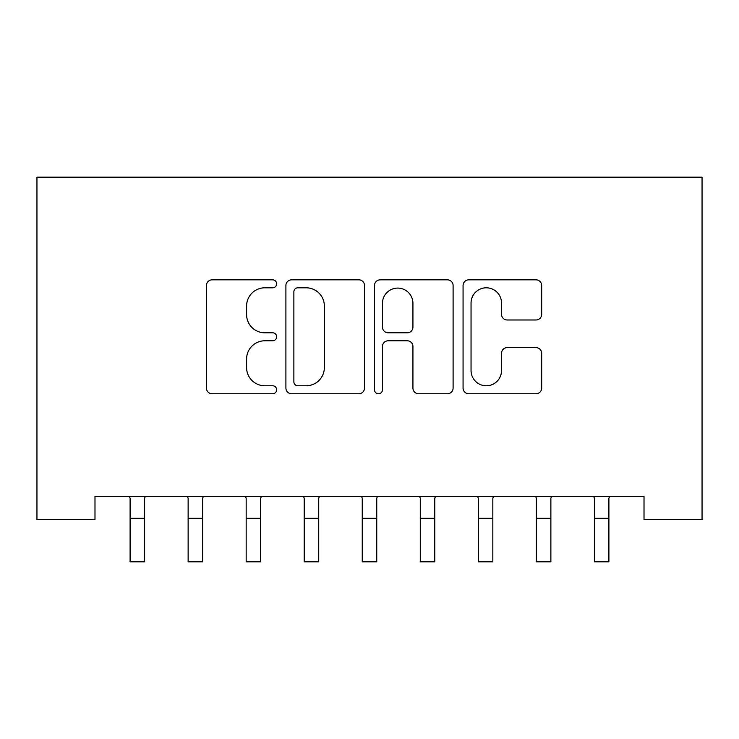 <?xml version="1.0" encoding="UTF-8"?>
<svg xmlns="http://www.w3.org/2000/svg" width="739" height="739" viewBox="0 0 739 739"><rect width="100%" height="100%" fill="white"/><g stroke="black" fill="none" stroke-linecap="round" stroke-linejoin="round"><path stroke-width="1.11" d="M276.645 283.813A3.991 3.991 0 0 0 272.654 279.832L212.13 279.832A5.7 5.7 0 0 0 206.43 285.522L206.43 388.067A5.7 5.7 0 0 0 212.13 393.767L272.654 393.767A3.991 3.991 0 0 0 276.645 389.776A3.991 3.991 0 0 0 272.654 385.786L264.821 385.786A18.226 18.226 0 0 1 246.595 367.56L246.595 359.015A18.226 18.226 0 0 1 264.821 340.781L272.654 340.781A3.991 3.991 0 0 0 276.645 336.799A3.991 3.991 0 0 0 272.654 332.809L264.821 332.809A18.226 18.226 0 0 1 246.595 314.583L246.595 306.038A18.226 18.226 0 0 1 264.821 287.804L272.654 287.804A3.991 3.991 0 0 0 276.645 283.813M535.987 319.987A5.7 5.7 0 0 0 541.678 314.297L541.678 285.522A5.7 5.7 0 0 0 535.987 279.832L468.766 279.832A5.7 5.7 0 0 0 463.067 285.522L463.067 388.067A5.7 5.7 0 0 0 468.766 393.767L535.987 393.767A5.7 5.7 0 0 0 541.678 388.067L541.678 353.316A5.7 5.7 0 0 0 535.987 347.616L507.222 347.616A5.7 5.7 0 0 0 501.522 353.316L501.522 370.553A15.242 15.242 0 0 1 486.28 385.786A15.242 15.242 0 0 1 471.048 370.553L471.048 303.045A15.242 15.242 0 0 1 486.28 287.804A15.242 15.242 0 0 1 501.522 303.045L501.522 314.297A5.7 5.7 0 0 0 507.222 319.987L535.987 319.987M644.011 496.396L94.989 496.396L94.989 519.609L36.95 519.609L36.95 177.194L702.05 177.194L702.05 519.609L644.011 519.609L644.011 496.396M364.512 285.522A5.7 5.7 0 0 0 358.821 279.832L291.6 279.832A5.7 5.7 0 0 0 285.901 285.522L285.901 388.067A5.7 5.7 0 0 0 291.6 393.767L358.821 393.767A5.7 5.7 0 0 0 364.512 388.067L364.512 285.522M380.179 279.832L447.4 279.832A5.7 5.7 0 0 1 453.099 285.522L453.099 388.067A5.7 5.7 0 0 1 447.4 393.767L418.634 393.767A5.7 5.7 0 0 1 412.935 388.067L412.935 346.48A5.7 5.7 0 0 0 407.244 340.781L388.16 340.781A5.7 5.7 0 0 0 382.46 346.48L382.46 389.776A3.991 3.991 0 0 1 378.47 393.767A3.991 3.991 0 0 1 374.488 389.776L374.488 285.522A5.7 5.7 0 0 1 380.179 279.832M297.863 287.804A3.991 3.991 0 0 0 293.873 291.794L293.873 381.804A3.991 3.991 0 0 0 297.863 385.786L306.122 385.786A18.226 18.226 0 0 0 324.356 367.56L324.356 306.038A18.226 18.226 0 0 0 306.122 287.804L297.863 287.804M412.935 303.332A15.242 15.242 0 0 0 397.702 288.09A15.242 15.242 0 0 0 382.46 303.332L382.46 327.109A5.7 5.7 0 0 0 388.16 332.809L407.244 332.809A5.7 5.7 0 0 0 412.935 327.109L412.935 303.332M129.362 496.396L130.101 498.215L130.101 561.806L144.604 561.806L144.604 498.215L145.343 496.396M187.401 496.396L188.131 498.215L188.131 561.806L202.643 561.806L202.643 498.215L203.382 496.396M245.44 496.396L246.17 498.215L246.17 561.806L260.682 561.806L260.682 498.215L261.421 496.396M303.47 496.396L304.209 498.215L304.209 561.806L318.721 561.806L318.721 498.215L319.451 496.396M361.51 496.396L362.249 498.215L362.249 561.806L376.751 561.806L376.751 498.215L377.49 496.396M419.549 496.396L420.279 498.215L420.279 561.806L434.791 561.806L434.791 498.215L435.53 496.396M477.579 496.396L478.318 498.215L478.318 561.806L492.83 561.806L492.83 498.215L493.56 496.396M535.618 496.396L536.357 498.215L536.357 561.806L550.869 561.806L550.869 498.215L551.599 496.396M593.657 496.396L594.396 498.215L594.396 561.806L608.899 561.806L608.899 498.215L609.638 496.396M130.101 518.279L144.604 518.279M188.131 518.279L202.643 518.279M246.17 518.279L260.682 518.279M304.209 518.279L318.721 518.279M362.249 518.279L376.751 518.279M420.279 518.279L434.791 518.279M478.318 518.279L492.83 518.279M536.357 518.279L550.869 518.279M594.396 518.279L608.899 518.279"/></g></svg>
